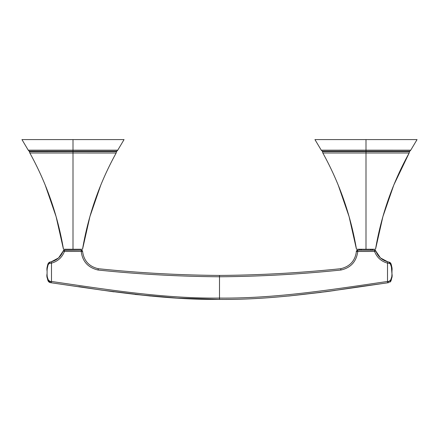 <?xml version="1.0" encoding="UTF-8"?>
<svg xmlns="http://www.w3.org/2000/svg" width="439" height="439" viewBox="0 0 439 439"><rect width="100%" height="100%" fill="white"/><g stroke="black" fill="none" stroke-linecap="round" stroke-linejoin="round"><path stroke-width="0.66" d="M322.5 151.653L322.835 152.997L322.5 151.598L366 151.598L366 152.997L322.835 152.997C339.501 183.173 350.712 215.253 356.463 249.242L366 249.242L366 152.997L366 249.242L375.532 249.242C381.288 215.253 392.493 183.173 409.159 153.002L409.494 151.598L409.159 153.002L393.827 184.951M417.05 139.591L366 139.591L366 150.165L410.75 150.171L417.05 139.591L366 139.591L366 151.181L409.73 151.181L409.494 151.598L409.73 151.175L366 151.181L366 151.598L409.494 151.598L410.75 150.171L409.494 151.598L322.264 151.175L321.249 150.171L366 150.165L366 151.181L322.264 151.175L321.249 150.171L322.264 151.175L321.249 150.171L315.054 139.767M409.159 152.997L366 152.997L366 151.598L322.5 151.598M393.832 184.934L382.912 216.581L375.532 249.242L356.463 249.242L349.082 216.581L338.162 184.934M370.768 249.242L370.768 250.131L370.768 249.242L361.226 249.242L361.226 250.131L361.226 249.242M314.944 139.591L379.417 139.591L314.944 139.591L321.249 150.171M404.956 139.591L391.879 139.591L404.956 139.591M412.479 139.591L412.199 139.591L412.479 139.591M411.447 139.591L410.981 139.591L411.447 139.591M321.551 139.591L321.013 139.591M320.547 139.591L320.141 139.591L320.547 139.591M359.892 250.131A0.889 0.889 0 0 0 359.009 249.242A0.889 0.889 0 0 1 359.892 250.131M372.102 250.131A0.889 0.889 0 0 1 372.985 249.242A0.889 0.889 0 0 0 372.102 250.131M73 152.997L29.841 152.997C46.507 183.173 57.718 215.253 63.468 249.242L73 249.242L73 152.997L73 249.242L82.537 249.242C88.288 215.253 99.499 183.173 116.165 153.002L116.5 151.598L116.165 153.002L73 152.997L73 151.598L73 152.997M29.841 152.997L29.506 151.598L116.5 151.598L116.736 151.175L116.5 151.598L116.736 151.175L73 151.181L73 151.598L116.5 151.598L117.756 150.171L116.736 151.181L29.27 151.175L29.841 152.997M124.056 139.591L73 139.591L73 151.598L29.506 151.653L28.25 150.171L73 150.165L73 151.181L29.27 151.175L28.25 150.171L29.27 151.175L28.25 150.171L21.95 139.591L73 139.591L73 150.165L117.756 150.171L124.056 139.591L21.95 139.591M112.115 152.997L116.165 152.997L112.115 152.997M100.838 184.934L89.918 216.581L82.537 249.242L63.468 249.242L56.088 216.581L45.168 184.934M116.851 139.591L116.456 139.591M119.26 139.591L118.964 139.591M118.612 139.591L118.19 139.591M28.551 139.591L28.019 139.591M27.553 139.591L27.147 139.591L27.553 139.591M219.5 275.434C260.058 275.132 300.457 272.888 340.691 268.706C300.457 272.888 260.058 275.132 219.5 275.434C178.942 275.132 138.543 272.888 98.309 268.706C138.543 272.888 178.942 275.132 219.5 275.434L219.5 276.323L219.5 275.434M81.226 251.41L64.418 251.465C62.053 257.501 57.745 261.392 51.495 263.126L51.495 281.47C107.215 289.548 162.968 298.635 219.5 298.076C276.032 298.635 331.785 289.548 387.505 281.47L387.505 263.126C381.255 261.392 376.947 257.501 374.582 251.465L357.774 251.465C356.419 261.589 350.816 267.774 340.966 270.018C300.6 274.221 260.113 276.471 219.5 276.773L219.5 298.076C162.968 298.635 107.215 289.548 51.495 281.47C107.215 289.548 162.968 298.635 219.5 298.076L219.5 276.773C178.887 276.471 138.4 274.221 98.034 270.018C88.069 267.658 82.466 261.474 81.226 251.465L81.259 250.131L64.418 250.131L64.418 251.465L82.587 251.377A1.333 1.333 70.2 0 0 81.259 250.131L82.587 251.377L81.226 251.465C82.466 261.474 88.069 267.658 98.034 270.018L98.309 268.706C89.068 266.561 83.827 260.782 82.587 251.377L82.587 251.377C83.827 260.782 89.068 266.561 98.309 268.706L98.034 270.018C138.4 274.221 178.887 276.471 219.5 276.773L219.5 276.323L219.5 276.773C260.113 276.471 300.6 274.221 340.966 270.018L340.691 268.706L340.966 270.018C350.816 267.774 356.419 261.589 357.774 251.465L356.413 251.377C355.173 260.782 349.932 266.561 340.691 268.706C349.932 266.561 355.173 260.782 356.413 251.377L357.741 250.131L357.774 251.465L356.413 251.377A1.333 1.333 31.9 0 1 357.478 250.159M374.582 250.235L357.741 250.131A1.333 1.333 -139.4 0 0 356.413 251.377L357.752 250.241M98.204 269.085L98.27 268.789L98.204 269.085M357.774 251.404L374.582 251.465L374.582 250.131L375.833 251.009L374.582 251.465C376.947 257.501 381.255 261.392 387.505 263.126L387.829 261.836C382.034 260.217 378.034 256.612 375.833 251.009L374.582 251.465M374.582 250.131L374.582 250.131A1.333 1.333 0 0 1 375.833 251.009C378.034 256.612 382.034 260.217 387.829 261.836L389.042 262.088L387.829 261.836L387.505 263.126L387.829 261.836L389.042 262.088L387.829 261.836L387.505 263.126L388.323 263.252L387.511 263.126L387.505 281.47L388.888 281.629M387.763 261.814L380.525 257.967M380.366 257.825L375.894 251.168M375.833 251.009C378.034 256.612 382.034 260.217 387.829 261.836C382.029 260.223 378.034 256.612 375.833 251.009M113.986 291.842L51.341 282.793C107.028 290.848 162.924 299.969 219.5 299.409L219.5 298.076L219.5 299.409C276.076 299.969 331.972 290.848 387.659 282.793L387.505 281.47L387.659 282.793L388.531 282.694L360.095 286.623M335.182 290.426L325.008 291.842M51.341 282.793L50.469 282.694L51.341 282.793L50.469 282.694L51.341 282.793L51.495 281.47L50.128 281.372C47.428 279.742 46.397 277.239 47.033 273.87C46.397 277.239 47.428 279.742 50.128 281.372L50.469 282.694L50.128 281.372C47.428 279.742 46.397 277.239 47.033 273.87C46.397 277.239 47.428 279.742 50.128 281.372L51.495 281.47L51.341 282.793L50.469 282.694L47.791 280.022L47.072 275.549L47.121 268.163M219.5 299.409L219.5 298.076L219.5 299.409L177.241 298.103L135.146 294.454M51.385 282.42L51.352 282.705M51.116 263.186L50.655 263.257L51.116 263.186M47.56 265.579L47.033 270.698L47.56 265.579M49.958 262.088L48.537 262.994L47.066 269.2L47.033 270.836C46.6 267.581 47.385 265.101 49.387 263.4L49.958 262.088L49.453 262.242L51.171 261.836L51.495 263.126C57.745 261.392 62.053 257.501 64.418 251.465L63.167 251.009L64.418 250.131A1.333 1.333 -91.7 0 0 63.167 251.009C60.966 256.612 56.966 260.217 51.171 261.836L49.958 262.088L51.171 261.836L51.495 263.126L51.171 261.836L49.958 262.088L49.387 263.4L51.495 263.126L51.495 281.47C107.215 289.548 162.968 298.635 219.5 298.076C276.032 298.635 331.785 289.548 387.505 281.47L387.659 282.793L388.531 282.694L388.872 281.372L387.505 281.47L388.872 281.372C391.572 279.742 392.603 277.239 391.967 273.87L391.967 270.836C392.4 267.581 391.615 265.101 389.612 263.4L387.505 263.126L389.612 263.4L389.042 262.088L389.612 263.4C391.615 265.101 392.4 267.581 391.967 270.836L391.906 268.586L389.903 262.451M48.932 262.577L48.433 263.137M47.203 267.318L48.136 263.63M49.256 262.346L48.537 262.994L47.522 265.392L47.033 270.836L47.094 268.597M47.16 267.746L47.187 267.45M47.396 265.985L47.747 264.574M47.851 264.283L47.983 263.949M48.092 263.718L48.268 263.389M63.106 251.185L58.628 257.83L63.106 251.185M58.491 257.951L51.242 261.814L58.491 257.951M64.379 250.131L64.418 251.465L63.167 251.009L64.379 250.131M47.066 269.162L47.033 270.836C46.6 267.581 47.385 265.101 49.387 263.4L51.495 263.126L51.171 261.836C56.971 260.223 60.966 256.612 63.167 251.009L63.419 250.581M47.066 275.516L47.033 273.87L47.138 276.575L49.031 282.041M391.961 270.122L391.939 269.272M391.884 268.24L391.967 270.391M391.566 265.793L391.412 265.134M391.292 264.701L391.566 265.804M390.721 263.373L390.276 262.78M390.101 262.604L389.042 262.088L390.726 263.384M390.995 263.91L391.215 264.47M391.945 269.414L391.967 273.87L391.226 264.926M390.814 264.152L390.54 263.828M390.084 263.521L389.783 263.427M388.531 282.694L388.872 281.372C391.572 279.742 392.603 277.239 391.967 273.87L391.928 275.566M389.986 282.019L391.868 276.493L391.967 273.87L391.934 275.516M81.259 250.131L63.792 250.29M373.441 250.131L358.575 250.131M366 183.985L366 199.844L366 183.985M374.121 139.591L379.417 139.591M73 183.985L73 199.844L73 183.985M73 139.591L86.428 139.591L73 139.591M81.127 139.591L86.428 139.591M356.402 248.88L356.457 249.204M28.239 150.171L22.06 139.767M357.829 250.137C356.397 251.004 355.925 251.415 356.413 251.377M391.884 276.274L391.967 273.87C391.753 278.743 391.182 281.372 390.255 281.767L389.629 282.31M389.953 282.068L390.287 281.734M390.875 280.828L391.144 280.203M391.363 279.539L391.835 276.861M78.899 286.623L101.233 290.047L150.105 295.996M288.911 295.996L321.15 292.358M326.534 291.639L335.209 290.42M48.756 281.778L49.547 282.409M49.629 282.453C48.866 281.503 47.434 282.661 47.033 273.87L47.044 274.836M47.154 276.789L47.28 277.805M47.352 278.26L48.005 280.559M48.103 280.784L48.279 281.108M48.191 263.521L48.021 263.866M78.757 286.601L101.568 290.097L150.484 296.034M288.522 296.034L326.534 291.639L360.238 286.601M390.222 262.72L389.706 262.324C390.002 262.994 391.626 261.759 391.967 270.836L391.462 265.315M391.961 270.215L391.928 269.003M391.456 265.293L391.237 264.53M47.033 270.836L47.066 269.2M64.418 250.131L63.216 250.894"/></g></svg>
